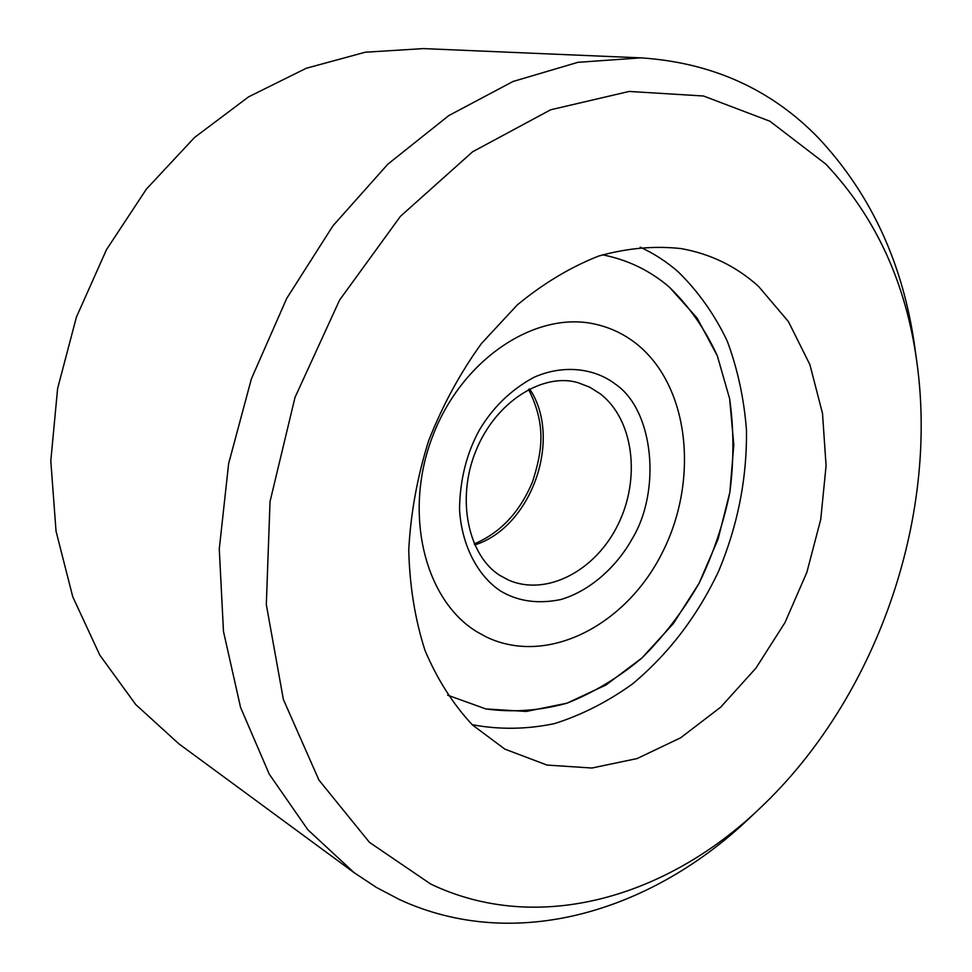 <?xml version="1.0" encoding="UTF-8"?>
<svg xmlns="http://www.w3.org/2000/svg" width="972" height="972" viewBox="0 0 972 972"><rect width="100%" height="100%" fill="white"/><g stroke="black" fill="none" stroke-linecap="round" stroke-linejoin="round"><path stroke-width="1.46" d="M615.592 384.292C653.852 410.378 661.422 490.982 632.104 538.95C616.953 566.239 590.526 590.842 560.698 599.566C537.856 604.195 517.833 601.352 500.641 591.049C478.989 576.979 461.493 546.677 459.525 509.012C459.987 479.852 466.536 453.657 479.184 430.402C492.537 407.705 510.665 390.064 533.592 377.476C564.222 363.783 595.314 368.643 615.592 384.292M759.97 808.23L749.898 817.731C652.479 910.861 516.144 953.362 399.541 899.586L376.443 887.448L354.27 872.783L307.857 829.772L269.293 774.222L240.57 707.434L223.475 631.448L219.271 549.034L228.639 463.559L251.432 378.728L286.776 298.295L332.983 225.783L387.852 164.159L448.76 115.607L512.973 81.502L577.83 62.342L640.937 57.858C712.16 62.585 771.367 89.339 818.582 138.097C871.483 194.692 903.62 264.821 914.98 348.486L916.875 362.204C938.831 519.619 875.651 699.233 759.97 808.23C667.618 896.536 539.181 935.72 430.815 884.119L369.482 842.384L318.95 780.091L283.374 699.451L266.316 604.62L270.034 501.54L294.99 397.463L339.605 300.056L400.415 216.343L472.586 151.802L550.638 109.787L629.176 91.441L703.497 95.997L769.909 121.221L825.75 164.049C875.687 216.865 906.062 282.913 916.875 362.204M640.937 57.858L423.391 48.6L365.253 52.221L306.265 68.259L248.589 96.848L194.534 137.489L146.432 189.054L106.446 249.731L76.399 317.151L57.615 388.533L50.799 460.886L56.036 531.198L72.742 596.735L99.812 655.14L135.764 704.578L178.836 743.799L354.27 872.783M472.185 724.699C499.316 729.778 526.739 729.413 554.465 723.618C581.839 714.918 607.865 701.687 632.553 683.899C668.517 653.889 697.167 616.43 718.502 571.524C737.748 525.609 747.067 478.455 746.46 430.074C744.054 398.654 737.627 368.923 727.178 340.905C714.481 314.369 698.139 291.321 678.14 271.771C666.61 261.723 653.962 253.51 640.183 247.155M758.61 286.461L788.426 321.586L809.895 364.646L822.506 413.428L826.079 465.734L820.745 519.4L806.857 572.338L784.999 622.554L755.961 668.092L720.774 707.094L680.643 737.797L637.097 758.573L591.887 768.026L547.066 765.073L504.893 749.145L472.489 724.991C453.171 704.36 437.351 679.513 425.007 650.462C415.044 619.395 409.625 585.934 408.75 550.091C410.646 513.544 417.255 477.179 428.555 440.996C442.406 405.701 460.035 373.224 481.432 343.541L517.226 304.977C543.336 283.423 570.503 267.118 598.728 256.037C626.964 248.139 654.387 245.661 680.983 248.577C710.605 253.826 736.484 266.45 758.61 286.461M669.514 287.287C689.282 306.472 705.21 329.326 717.324 355.837L729.644 398.775C733.933 429.296 734.006 460.461 729.851 492.294C723.375 523.944 713.096 554.319 699.002 583.431C682.939 611.315 663.912 636.162 641.933 657.983C618.581 677.618 593.576 692.684 566.919 703.193C539.752 710.726 512.718 712.634 485.806 708.928L447.618 695.162L485.806 708.928L526.241 711.455L566.919 703.193L606.018 684.968L641.933 657.983L673.317 623.623L699.002 583.431L718.089 539.083L729.851 492.294L733.799 444.909L729.644 398.775L717.324 355.837L697.094 318.038L669.514 287.287C650.134 270.617 627.803 259.791 602.519 254.81C627.803 259.791 650.134 270.617 669.514 287.287M477.726 632.274C424.703 600.939 402.602 513.082 432.917 435.529C462.733 357.769 537.127 309.91 596.322 324.429C611.619 328.026 625.373 334.793 637.583 344.72C689.889 387.561 699.002 481.067 662.09 553.068C625.822 625.397 547.382 666.294 486.365 636.988L477.726 632.274L486.365 636.988C547.382 666.294 625.822 625.397 662.09 553.068C699.002 481.067 689.889 387.561 637.583 344.72C625.373 334.793 611.619 328.026 596.322 324.429C537.127 309.91 462.733 357.769 432.917 435.529C402.602 513.082 424.703 600.939 477.726 632.274M600.319 393.867C633.598 419.564 640.876 478.163 618.216 524.2C595.945 570.442 546.908 596.759 508.599 580.102L500.167 575.582C469.026 556.64 455.467 500.009 476.098 450.34C496.376 400.428 544.028 372.398 578.048 382.701L589.7 387.172L600.319 393.867M474.725 544.952C531.66 527.176 562.873 438.408 529.619 388.897M474.251 543.895C500.398 532.887 519.826 512.183 532.522 481.796C542.412 450.789 546.373 425.092 528.586 389.432"/></g></svg>
